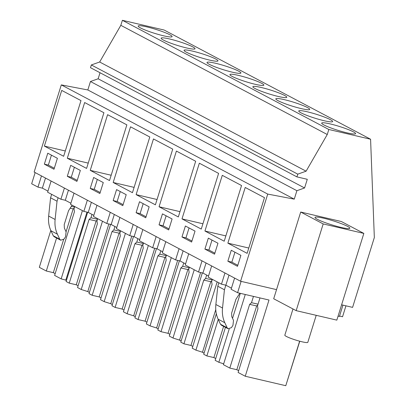 <?xml version="1.0" encoding="UTF-8"?>
<svg xmlns="http://www.w3.org/2000/svg" width="406" height="406" viewBox="0 0 406 406"><rect width="100%" height="100%" fill="white"/><g stroke="black" fill="none" stroke-linecap="round" stroke-linejoin="round"><path stroke-width="0.61" d="M300.704 212.039L273.695 298.76L296.172 310.651L336.828 320.131L363.842 233.409L341.36 221.524L300.704 212.039L323.186 223.929L363.842 233.409M341.603 304.81L352.591 307.372L374.337 237.535L370.582 139.233L328.824 129.489L327.261 134.513L306.099 171.19L297.776 174.144L296.923 176.884L307.286 179.3L304.581 187.973L296.893 190.703L294.264 199.148L267.732 194.083L240.585 281.246L276.537 289.63M100.028 72.74L98.145 78.784L90.457 81.51L87.828 89.954L61.301 84.89L34.15 172.053L240.585 281.246M61.301 84.89L267.732 194.083M227.873 243.153L247.137 253.344L264.484 197.661L245.214 187.47L227.873 243.153L248.792 248.036M227.852 261.22L237.49 266.316L240.9 255.359L231.268 250.263L227.852 261.22L231.841 262.149L237.804 265.306M126.215 194.697L116.578 189.602L113.167 200.559L122.8 205.654L126.215 194.697M113.183 182.492L132.452 192.683L149.794 137L130.529 126.809L113.183 182.492L134.107 187.374M90.233 188.425L99.866 193.52L103.276 182.568L93.644 177.473L90.233 188.425L94.217 189.353L100.18 192.51M90.249 170.358L109.513 180.548L126.86 124.865L107.59 114.675L90.249 170.358L111.168 175.24M181.995 218.89L199.341 163.202L218.606 173.398L201.264 229.08L181.995 218.89L202.919 223.767M191.612 242.052L195.027 231.095L185.39 226L181.979 236.957L191.612 242.052M204.934 231.019L222.28 175.336L241.545 185.527L224.203 241.215L204.934 231.019L225.853 235.901M214.551 254.181L217.961 243.23L208.329 238.134L204.918 249.086L214.551 254.181M136.122 194.626L153.468 138.938L172.733 149.129L155.391 204.817L136.122 194.626L157.046 199.503M145.739 217.789L149.149 206.832L139.517 201.736L136.106 212.688L145.739 217.789M159.061 206.755L176.402 151.073L195.672 161.263L178.325 216.946L159.061 206.755L179.98 211.638M162.456 213.871L159.04 224.822L168.678 229.918L172.088 218.966L162.456 213.871M80.337 170.434L70.705 165.338L67.294 176.295L76.927 181.391L80.337 170.434M67.31 158.228L86.579 168.419L103.921 112.736L84.656 102.54L67.31 158.228L88.234 163.105M44.376 146.094L63.64 156.285L80.987 100.602L61.717 90.411L44.376 146.094L65.295 150.976M57.403 158.304L47.771 153.209L44.355 164.161L53.988 169.256L57.403 158.304M87.828 89.954L294.264 199.148M90.457 81.51L296.893 190.703M98.145 78.784L304.581 187.973M370.582 139.233L164.146 30.039L122.389 20.3L120.826 25.319L99.663 62.001L91.34 64.955L90.487 67.69L296.923 176.884M91.34 64.955L297.776 174.144M99.663 62.001L306.099 171.19M120.826 25.319L327.261 134.513M122.389 20.3L328.824 129.489M339.015 130.671A17.757 2.071 17.3 0 0 355.595 133.67A17.757 2.071 17.3 0 0 338.264 126.109A17.757 2.071 17.3 0 0 321.684 123.109A17.757 2.071 17.3 0 0 339.015 130.671M200.64 53.313A17.757 2.071 17.3 0 0 184.06 50.314A17.757 2.071 17.3 0 0 201.391 57.88A17.757 2.071 17.3 0 0 217.971 60.875A17.757 2.071 17.3 0 0 200.64 53.313M293.142 106.408A17.757 2.071 17.3 0 0 309.717 109.407A17.757 2.071 17.3 0 0 292.391 101.84A17.757 2.071 17.3 0 0 275.811 98.846A17.757 2.071 17.3 0 0 293.142 106.408M315.325 113.974A17.757 2.071 17.3 0 0 298.75 110.975A17.757 2.071 17.3 0 0 316.081 118.542A17.757 2.071 17.3 0 0 332.656 121.536A17.757 2.071 17.3 0 0 315.325 113.974M246.513 77.576A17.757 2.071 17.3 0 0 229.938 74.582A17.757 2.071 17.3 0 0 247.269 82.144A17.757 2.071 17.3 0 0 263.844 85.143A17.757 2.071 17.3 0 0 246.513 77.576M270.203 94.278A17.757 2.071 17.3 0 0 286.783 97.273A17.757 2.071 17.3 0 0 269.452 89.711A17.757 2.071 17.3 0 0 252.872 86.711A17.757 2.071 17.3 0 0 270.203 94.278M178.457 45.746A17.757 2.071 17.3 0 0 195.032 48.745A17.757 2.071 17.3 0 0 177.701 41.179A17.757 2.071 17.3 0 0 161.126 38.184A17.757 2.071 17.3 0 0 178.457 45.746M223.579 65.447A17.757 2.071 17.3 0 0 206.999 62.448A17.757 2.071 17.3 0 0 224.33 70.01A17.757 2.071 17.3 0 0 240.91 73.009A17.757 2.071 17.3 0 0 223.579 65.447M154.767 29.049A17.757 2.071 17.3 0 0 138.187 26.05A17.757 2.071 17.3 0 0 155.518 33.617A17.757 2.071 17.3 0 0 172.098 36.611A17.757 2.071 17.3 0 0 154.767 29.049M332.037 220.483A18.24 2.126 17.3 0 0 315.01 217.403A18.24 2.126 17.3 0 0 332.808 225.173A18.24 2.126 17.3 0 0 349.835 228.253A18.24 2.126 17.3 0 0 332.037 220.483M323.186 223.929L296.172 310.651M211.658 265.945L208.171 277.136L221.473 284.175L224.96 272.979M228.999 275.116L225.858 285.195L221.473 284.175M239.844 293.223L235.932 299.298L231.613 313.168L231.775 316.67L233.506 320.385L232.942 325.389L231.395 327.662L228.096 328.753L227.147 327.743L224.802 322.719C222.757 318.248 221.996 313.351 222.524 308.022L224.437 289.762L225.858 285.195L231.456 288.158M299.638 341.187L285.778 385.7L245.254 376.245L268.995 300.024L237.591 292.701L231.11 289.27L234.597 278.074M237.591 292.701L241.118 281.368M342.948 305.124L339.416 316.452L338.076 316.137M345.948 305.825L342.547 316.746L339.543 316.046M234.937 252.207L231.841 262.149M35.149 172.58L31.663 183.776L37.976 187.115L42.361 188.14L47.959 191.099M188.719 253.811L185.232 265.006L198.539 272.04L202.924 273.065L208.517 276.024M165.785 241.682L162.298 252.872L175.6 259.911L179.985 260.931L185.583 263.89M142.846 229.547L139.359 240.738L152.666 247.777L157.046 248.802L162.644 251.761M119.907 217.413L116.42 228.608L129.727 235.642L134.112 236.668L139.705 239.626M96.973 205.284L93.487 216.474L106.788 223.513L111.173 224.533L116.771 227.497M74.034 193.149L70.548 204.345L83.854 211.379L88.239 212.404L93.832 215.363M51.095 181.015L47.614 192.211L60.915 199.25L65.3 200.27L70.893 203.228M74.719 206.547L74.014 208.821L74.45 211.709L54.607 275.41L61.164 278.876L66.462 280.292M55.165 273.624L53.323 272.654L46.304 271.015L39.321 267.326L50.806 230.461M299.78 341.228L285.976 385.066M259.987 297.923L257.511 305.88L257.947 308.768L238.104 372.464L245.254 376.245M238.662 370.683L236.825 369.714L229.801 368.075L223.412 364.695L245.275 294.492M225.442 327.353L215.17 360.335L218.849 362.284L223.681 363.822M215.723 358.554L213.886 357.579L206.862 355.94L203.716 354.276L216.337 313.752M204.086 353.088L202.482 352.241L215.764 309.6M212.343 279.343L211.633 281.612L212.069 284.505L192.231 348.201L195.915 350.15L202.482 352.241M192.784 346.419L190.947 345.45L183.928 343.811L180.777 342.141L202.335 272.928M181.147 340.954L179.548 340.106L200.6 272.522M189.404 267.209L188.699 269.482L189.135 272.37L169.292 336.072L172.976 338.015L179.548 340.106M169.85 334.285L168.013 333.316L160.989 331.677L157.838 330.012L179.396 260.794M158.208 328.824L156.609 327.977L177.661 260.388M166.465 255.08L165.76 257.348L166.196 260.236L146.358 323.937L150.037 325.886L156.609 327.977M146.911 322.156L145.074 321.182L138.055 319.547L134.904 317.878L156.462 248.665M135.274 316.69L133.67 315.843L154.722 248.259M143.531 242.945L142.821 245.214L143.257 248.107L123.419 311.803L127.103 313.752L133.67 315.843M123.972 310.022L122.135 309.052L115.116 307.413L111.965 305.748L133.523 236.531M112.335 304.556L110.736 303.713L131.788 236.125M120.592 230.811L119.887 233.085L120.323 235.972L100.48 299.674L104.164 301.622L110.736 303.713M101.038 297.892L99.201 296.918L92.177 295.279L89.026 293.614L110.584 224.396M89.396 292.427L87.797 291.579L108.849 223.99M97.658 218.682L96.948 220.95L97.384 223.838L77.546 287.539L81.225 289.488L87.797 291.579M78.099 285.758L76.262 284.789L69.243 283.149L66.092 281.48L87.65 212.267M253.461 296.4L251.502 302.698L249.644 304.373L229.801 368.075M218.859 282.789L217.789 286.24L215.87 304.505C215.342 309.834 216.104 314.731 218.149 319.197L220.494 324.227L221.443 325.236L228.096 328.753M224.437 289.762L217.789 286.24M257.805 304.931L256.683 305.941L236.825 369.714M249.644 304.373L256.683 305.941M251.502 302.698L258.049 304.155M37.976 187.115L41.463 175.92M42.361 188.14L45.502 178.056M60.915 199.25L64.402 188.054M44.355 164.161L48.344 165.09L54.308 168.246M51.44 155.148L48.344 165.09M61.164 278.876L82.423 210.623M56.576 238.033L46.304 271.015M65.848 279.967L86.985 212.11M58.109 197.763L57.033 201.214L55.12 219.479C54.592 224.807 55.353 229.705 57.398 234.171L59.743 239.2L60.692 240.205L63.991 239.119L65.539 236.84L66.102 231.836L64.371 228.121L64.209 224.625L68.528 210.75L72.121 205.177M51.648 194.347L50.572 197.798L48.659 216.058C48.131 221.387 48.893 226.289 50.938 230.755L53.282 235.779L54.231 236.789L60.692 240.21M71.344 206.385L74.547 207.096M70.167 208.212L73.187 208.882L74.308 207.872M53.323 272.654L63.635 239.555M66.066 231.755L73.187 208.882M57.033 201.214L50.572 197.798M204.918 249.086L208.902 250.02L214.865 253.171M211.998 240.073L208.902 250.02M198.539 272.04L202.026 260.85M202.924 273.065L206.06 262.986M218.849 362.284L229.217 328.992M232.542 318.319L240.327 293.335M218.245 319.405L206.862 355.94M213.886 357.579L223.605 326.378M181.979 236.957L185.963 237.886L191.926 241.037M189.064 227.944L185.963 237.886M175.6 259.911L179.087 248.716M179.985 260.931L183.126 250.852M195.915 350.15L217.169 281.896M206.679 275.05L205.624 278.435L203.766 280.11L183.928 343.811M211.927 280.668L210.81 281.678L190.947 345.45M203.766 280.11L210.81 281.678M205.624 278.435L212.171 279.891M159.04 224.822L163.029 225.751L168.992 228.908M166.125 215.809L163.029 225.751M152.666 247.777L156.148 236.581M157.046 248.802L160.187 238.718M172.976 338.015L194.235 269.767M183.74 262.921L182.69 266.3L180.832 267.98L160.989 331.677M188.993 268.539L187.871 269.543L168.013 333.316M180.832 267.98L187.871 269.543M182.69 266.3L189.232 267.757M136.106 212.688L140.09 213.622L146.053 216.774M143.186 203.68L140.09 213.622M129.727 235.642L133.214 224.452M134.112 236.668L137.248 226.589M150.037 325.886L171.296 257.632M160.806 250.786L159.751 254.171L157.893 255.846L138.055 319.547M166.054 256.404L164.937 257.414L145.074 321.182M157.893 255.846L164.937 257.414M159.751 254.171L166.298 255.628M113.167 200.559L117.156 201.488L123.114 204.644M120.252 191.546L117.156 201.488M106.788 223.513L110.275 212.318M111.173 224.533L114.314 214.454M127.103 313.752L148.357 245.498M137.867 238.652L136.812 242.037L134.954 243.712L115.116 307.413M143.115 244.275L141.998 245.28L122.135 309.052M134.954 243.712L141.998 245.28M136.812 242.037L143.359 243.493M97.313 179.411L94.217 189.353M83.854 211.379L87.341 200.188M88.239 212.404L91.375 202.32M104.164 301.622L125.424 233.369M114.928 226.523L113.878 229.903L112.02 231.582L92.177 295.279M120.181 232.141L119.065 233.151L99.201 296.918M112.02 231.582L119.065 233.151M113.878 229.903L120.425 231.364M67.294 176.295L71.278 177.224L77.241 180.376M74.374 167.282L71.278 177.224M65.3 200.27L68.441 190.191M81.225 289.488L102.485 221.234M91.995 214.388L90.939 217.773L89.081 219.448L69.243 283.149M97.242 220.006L96.126 221.016L76.262 284.789M89.081 219.448L96.126 221.016M90.939 217.773L97.486 219.23M316.218 315.325L307.804 342.339A12.033 1.406 -162.7 0 1 296.568 340.309A12.033 1.406 -162.7 0 1 284.824 335.183L292.99 308.966M227.147 327.743L220.494 324.227M224.802 322.719L218.149 319.197M222.524 308.022L215.87 304.505M57.398 234.171L50.938 230.755M59.743 239.2L53.282 235.779M55.12 219.479L48.659 216.058"/></g></svg>
